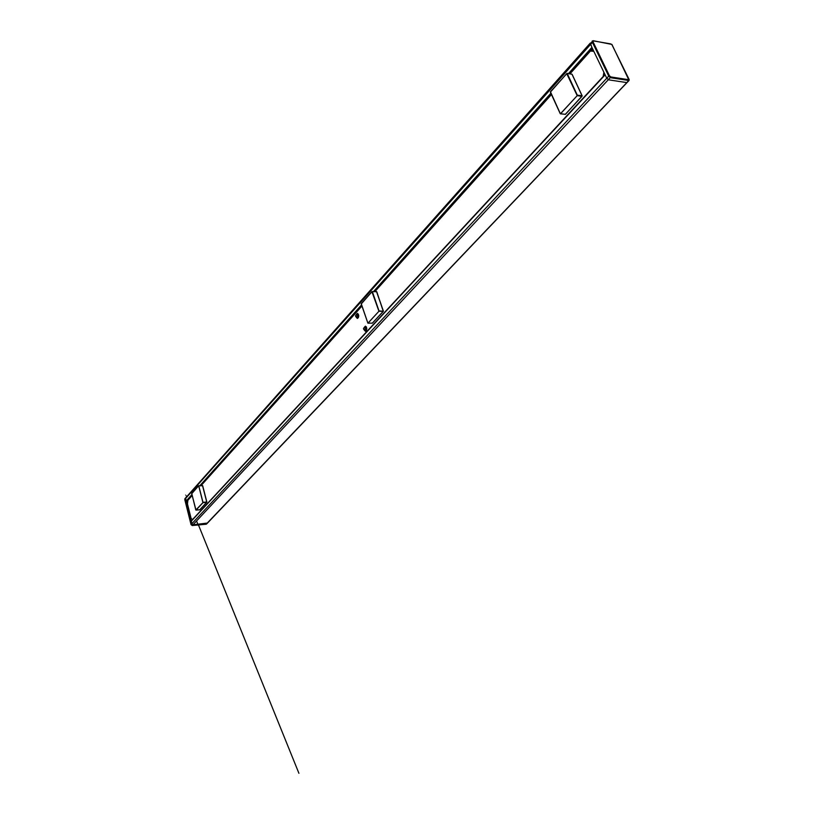 <?xml version="1.0" encoding="UTF-8"?>
<svg xmlns="http://www.w3.org/2000/svg" width="814" height="814" viewBox="0 0 814 814"><rect width="100%" height="100%" fill="white"/><g stroke="black" fill="none" stroke-linecap="round" stroke-linejoin="round"><path stroke-width="1.22" d="M560.144 113.482L550.356 92.135L566.717 73.616M566.737 73.667L567.216 73.474L566.737 73.667L577.207 95.655L560.388 113.818L550.427 91.941L566.737 73.667M361.243 303.978L371.947 291.727M371.957 291.778L378.937 311.263L367.908 323.199L361.192 303.836L371.957 291.778M372.293 291.544L376.79 291.768L383.262 311.304L378.988 310.867L372.344 291.626L376.648 291.707L383.323 310.907M191.728 493.691L198.484 485.978M195.981 510.103L191.707 493.62L198.687 485.785L202.951 502.645L195.848 509.991M198.728 485.795L202.655 485.663L206.827 502.024M603.886 72.253L603.154 76.536M358.374 317.714L356.939 317.368M356.959 314.458L358.394 314.143M356.847 314.642L358.404 314.967C358.598 317.257 358.099 318.03 356.888 317.297L356.827 317.185M357.143 314.886L357.122 316.951M366.432 330.515L364.937 330.169M364.947 327.269L366.432 326.933M364.835 327.432L366.432 327.777C366.636 330.087 366.127 330.86 364.886 330.097L364.835 330.006M365.15 327.676L365.15 329.772M356.125 314.784L357.397 313.37C359.198 315.079 359.188 316.778 357.366 318.467L356.105 317.033M364.112 327.594L365.405 326.149C367.246 327.869 367.236 329.578 365.394 331.288L364.102 329.843M570.014 73.799L590.394 51.048L593.813 51.343M192.511 519.586L191.076 518.376L187.464 503.917L187.861 500.325L192.165 495.533M201.058 485.602L361.894 306.084M374.918 291.544L551.444 94.526M187.515 501.068L186.08 501.098L191.127 521.347L605.128 74.837L591.9 47.385L568.487 73.565M207.356 523.066L193.03 524.796L191.748 523.85L191.432 520.889M609.462 75.814L608.73 76.119L610.754 77.747L628.764 80.505L628.896 79.721L610.887 76.954L609.462 75.814L592.979 41.707L593.437 40.904L610.866 43.925M611.894 44.628L629.181 79.579L627.238 82.183M593.437 40.904L592.236 41.015L592.256 42.002L608.73 76.119L606.766 78.236L608.791 79.864L626.861 82.601L206.186 524.216L192.328 525.539L191.046 524.592L184.941 498.677L590.282 43.091L591.9 47.385M590.974 42.918L593.223 40.72L611.914 44.434L629.09 80.413L207.244 523.341M605.128 74.837L606.766 78.236L191.046 524.592L192.277 525.569L610.887 76.954M191.921 494.566L186.08 501.098L185.612 497.853M567.216 73.474L571.977 74.196L582.071 95.808L577.289 95.136L567.216 73.474M565.323 114.347L560.571 113.746L577.207 95.655L581.979 96.317L565.323 114.347M372.293 323.178L367.999 323.158L378.937 311.263L383.262 311.304L372.293 323.178M198.789 485.917L202.523 485.632L206.736 502.014L202.981 502.33L198.789 485.917M199.796 509.788L196.072 510.113L202.951 502.645L206.695 502.33L199.796 509.788M357.55 314.652L356.725 314.642L357.326 315.242L356.715 317.185L357.539 317.195M365.567 327.432L364.733 327.432L365.344 328.052L364.733 330.006L365.557 330.006M187.82 500.732L187.2 501.424M592.979 41.707L185.46 498.636L184.768 499.531L191.066 524.694M184.809 499.572L184.91 498.707M192.216 525.539L206.41 524.135M550.875 93.264L373.545 291.514M361.518 304.965L199.857 485.693M186.589 501.475L192.104 495.309M200.783 485.622L361.813 305.83M374.613 291.534L551.322 94.241M569.668 73.748L592.389 48.382M592.704 49.054L590.872 51.089M591.656 51.16L592.999 49.664M550.427 91.738L560.388 113.818L565.455 114.306L582.183 95.879L572.089 74.267L567.063 73.352L550.427 91.738M361.223 303.642L367.908 323.199L372.425 323.127L383.394 311.253L376.516 291.575L371.988 291.585L361.223 303.642M191.738 493.457L195.798 509.961L199.766 509.808L206.868 502.055L202.655 485.663L198.524 485.856L191.738 493.457M356.725 314.642C355.087 315.476 355.077 316.331 356.715 317.185M364.733 327.432C363.085 328.296 363.075 329.151 364.733 330.006M196.673 521.316C200.071 529.436 197.517 523.422 196.662 521.326M186.681 496.642C185.327 493.681 185.317 493.691 186.671 496.662M198.474 524.979L298.921 773.3L198.474 524.979M207.224 523.351L206.451 524.104M591.076 51.109L592.785 49.206M191.198 521.001L604.985 74.552"/></g></svg>
